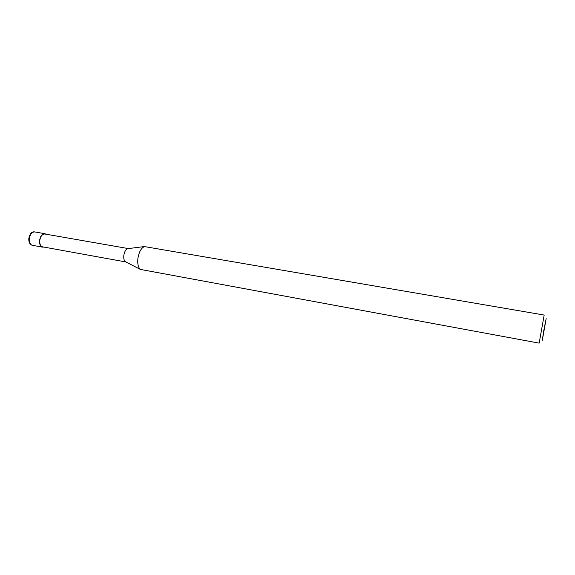 <?xml version="1.0" encoding="UTF-8"?>
<svg xmlns="http://www.w3.org/2000/svg" width="575" height="575" viewBox="0 0 575 575"><rect width="100%" height="100%" fill="white"/><g stroke="black" fill="none" stroke-linecap="round" stroke-linejoin="round"><path stroke-width="0.86" d="M128.318 248.58L44.836 233.996C42.183 234.068 40.487 236.275 39.747 240.616C39.582 244.123 40.516 246.201 42.55 246.84L125.932 261.97M128.282 248.587L127.6 248.673C125.63 249.572 124.365 251.886 123.805 255.616C123.56 258.534 124.056 260.54 125.292 261.639L125.903 261.956M137.856 258.836C138.862 252.231 141.048 248.141 144.397 246.574L544.173 315.05L539.17 343.131L140.336 269.409C138.237 267.512 137.411 263.99 137.856 258.836M543.677 331.092L546.164 318.658L542.29 340.429L543.677 331.092M46.014 234.205L44.886 233.694C42.112 233.766 40.336 236.081 39.56 240.623C39.395 244.296 40.365 246.467 42.492 247.142L43.729 247.056M34.701 231.919C31.898 231.337 29.922 233.579 28.786 238.654C28.707 242.456 29.878 244.67 32.322 245.295C30.166 244.612 29.167 242.449 29.325 238.798C30.101 234.277 31.891 231.984 34.701 231.919L44.886 233.694M127.6 248.673L144.397 246.574M125.292 261.639L140.336 269.409M32.322 245.295L42.492 247.142"/></g></svg>
